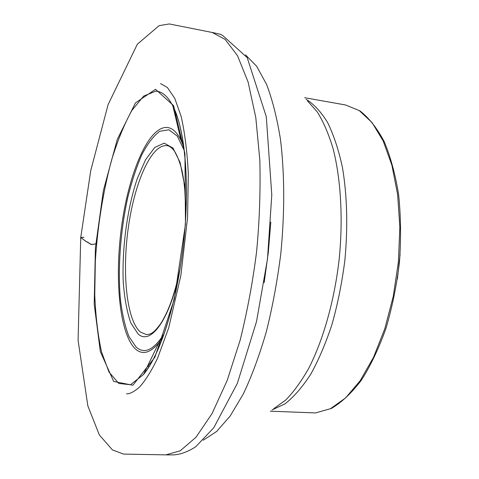 <?xml version="1.0" encoding="UTF-8"?>
<svg xmlns="http://www.w3.org/2000/svg" width="479" height="479" viewBox="0 0 479 479"><rect width="100%" height="100%" fill="white"/><g stroke="black" fill="none" stroke-linecap="round" stroke-linejoin="round"><path stroke-width="0.72" d="M345.443 104.949L359.879 110.841C368.974 117.888 377.075 128.144 384.194 141.622C390.583 156.855 395.403 174.613 398.654 194.893C400.845 216.274 401.127 238.59 399.486 261.839C396.726 285.053 392.229 307.207 385.99 328.295C378.907 348.209 370.728 365.471 361.453 380.081C351.79 392.864 341.766 402.318 331.39 408.449L315.559 412.922L330.444 408.707L345.557 397.965L360.184 380.697L373.524 357.322L384.793 328.756L393.265 296.357L398.39 261.881L399.857 227.268L397.618 194.48L391.912 165.261L383.194 140.994L372.081 122.612L359.268 110.583L345.443 104.949L304.68 97.722M270.318 411.204L315.559 412.922M397.39 279.077L400.115 254.229M83.981 237.249C79.478 237.512 81.322 237.853 82.125 238.482L85.915 241.398L90.064 243.649C90.405 244.685 92.309 244.733 95.758 243.793C88.585 245.691 89.777 242.29 86.591 241.775L80.735 237.572L78.089 340.413L87.861 405.952L99.351 434.962L112.445 449.925L123.564 454.092L166.896 454.888L165.788 454.9L180.236 450.793L195.983 437.273L212.053 413.593L227.184 380.458L240.159 340.162C247.409 310.823 252.888 281.293 256.6 251.565C259.504 221.232 260.582 190.738 259.828 160.076L255.798 117.6L248.098 82.023L237.506 55.696L225.136 39.392L212.101 32.416L213.185 32.668L169.291 23.95L159.118 25.65L137.335 44.212L108.098 104.614L90.735 170.668L80.735 237.572M179.679 271.288C169.907 319.876 150.4 345.814 138.048 333.887L130.815 322.942C127.007 311.973 124.48 298.357 123.247 282.107C121.882 248.272 127.216 208.503 137.222 178.787L145.508 159.854L154.747 147.448L164.201 143.149L172.967 148.059L180.074 162.423L184.613 185.361L185.882 214.676M167.428 145.724L167.015 145.652C151.43 143.724 134.539 182.595 128.312 227.645C121.929 272.665 126.51 320.116 140.329 332.001L146.299 334.587C149.735 334.091 152.406 335.12 160.776 323.541C168.758 311.111 175.26 292.471 180.278 267.635M184.295 150.544L177.326 136.138L168.895 129.767L159.729 131.288C153.484 135.952 147.502 143.796 141.79 154.825C136.389 167.291 131.689 181.601 127.701 197.755C120.439 230.986 117.69 268.521 120.403 299.411C122.217 314.182 125.085 326.582 128.995 336.617L136.132 347.077C144.526 354.484 153.897 349.975 164.231 333.552M186.481 196.743C186.606 154.753 182.074 124.51 172.889 106.021C167.794 96.261 162.07 91.309 155.723 91.172L143.7 96.069L131.875 110.439C124.33 124.055 117.541 140.694 111.505 160.357C103.057 191.971 97.662 225.543 95.333 261.067L94.758 294.753C95.632 316.23 97.902 335.342 101.578 352.071L108.955 371.973L118.744 383.457L130.486 384.739L143.449 374.548C156.429 358.478 167.405 329.929 176.386 288.885M163.183 336.611L158.83 342.838C150.149 353.161 142.341 355.19 135.401 348.922C119.235 333.701 114.301 277.413 121.846 224.609C129.222 171.781 148.969 125.492 167.56 127.492C172.59 128.18 177.08 132.455 181.032 140.311L183.936 147.334M155.519 89.292L173.608 105.667L184.942 153.543L185.469 224.262L174.344 299.112L154.909 357.16L132.917 385.248L113.643 381.428L100.309 351.508L94.201 304.129L95.411 247.823L103.416 190.397L117.271 139.413L135.467 102.895L155.519 89.292M270.821 222.034L268.3 252.439L264.163 282.664M203.228 440.237L216.604 431.513L230.183 416.017L243.41 393.81C251.888 375.835 259.54 355.083 266.372 331.552C272.551 306.799 277.353 280.868 280.784 253.762C284.819 212.987 284.634 173.314 280.466 139.377C277.024 117.972 272.389 99.632 266.558 84.364L256.666 66.282L245.499 54.857M272.018 409.97L284.987 403.869C293.783 397.013 302.333 387.188 310.649 374.392C318.655 359.974 325.804 343.221 332.085 324.127C337.701 303.997 341.946 282.873 344.82 260.744C348.047 227.441 347.137 194.977 342.395 167.237C338.593 149.753 333.659 134.838 327.588 122.492C321.026 111.811 313.853 104.075 306.075 99.291M273.796 408.683L285.771 399.983C293.771 391.804 301.465 381.164 308.853 368.076C323.187 340.036 334.252 301.225 339.084 260.115C343.275 218.939 340.88 178.649 332.959 148.173C328.582 133.797 323.379 121.744 317.337 112.02L307.53 100.931M185.678 218.376C185.984 200.06 184.786 184.289 182.098 171.063C180.092 163.064 177.709 156.657 174.943 151.843L172.955 149.226C170.758 146.963 168.776 145.766 167.015 145.652M183.894 147.364L181.032 140.311L172.889 106.021C184.852 128.354 190.103 184.092 183.583 243.069C177.17 302.063 159.974 355.34 143.449 374.548L158.83 342.838L163.153 336.569M147.957 365.255L148.706 367.327M126.498 393.762C129.456 394.187 133.815 391.948 139.569 387.026C145.538 380.35 151.526 370.782 157.537 358.316L168.686 327.917L180.846 275.575L187.57 217.694L188.319 173.895C187.187 151.717 184.798 132.563 181.158 116.433L174.757 98.333L167.375 87.483L160.513 83.591M176.452 114.212L175.272 116.074M213.167 32.656L220.993 34.422L223.142 35.883L247.212 57.66L266.294 116.72L271.785 194.863L267.498 258.947L256.516 321.565L237.368 383.302L213.772 427.753L195.737 446.733C188.139 451.685 180.775 454.403 173.643 454.894L166.878 454.9"/></g></svg>
